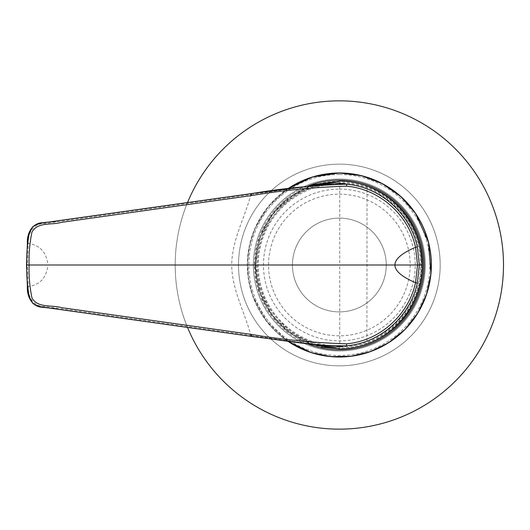 <?xml version="1.0" encoding="UTF-8"?>
<svg xmlns="http://www.w3.org/2000/svg" width="530" height="530" viewBox="0 0 530 530"><rect width="100%" height="100%" fill="white"/><g stroke="black" fill="none" stroke-linecap="round" stroke-linejoin="round"><path stroke-width="0.4" stroke-dasharray="2.65 1.99" d="M339.346 164.161A100.839 100.839 0 0 0 252.022 315.416A100.839 100.839 0 0 0 426.676 315.416A100.839 100.839 0 0 0 339.346 164.161A100.839 100.839 0 0 0 252.022 315.416A100.839 100.839 0 0 0 426.676 315.416A100.839 100.839 0 0 0 339.346 164.161M339.346 179.014A85.986 85.986 0 0 0 264.881 307.99A85.986 85.986 0 0 0 413.811 307.99A85.986 85.986 0 0 0 339.346 179.014A85.986 85.986 0 0 0 264.881 307.99A85.986 85.986 0 0 0 413.811 307.99A85.986 85.986 0 0 0 339.346 179.014M288.188 188.64A91.915 91.915 0 0 0 288.188 341.36M358.048 183.32A83.793 83.793 0 0 0 256.083 274.414A83.793 83.793 0 0 0 358.055 346.68M503.5 265A164.154 164.154 0 0 1 257.269 407.159A164.154 164.154 0 0 1 257.269 122.841A164.154 164.154 0 0 1 503.5 265M187.534 327.441A164.154 164.154 0 0 1 187.534 202.559M367.038 343.957C387.953 336.61 403.86 319.795 410.18 308.228C418.044 294.925 422.019 280.516 422.105 265L421.33 265C421.714 230.583 398.878 198.187 366.879 186.924C358.088 183.738 349.038 182.088 339.73 181.969L339.73 265L366.873 265M339.743 348.965L339.73 348.031C295.044 349.701 254.625 309.878 255.751 265L339.73 265L339.73 348.031C349.038 347.912 358.088 346.262 366.879 343.076L367.045 186.043M251.015 336.305L250.769 335.444C245.31 313.058 231.928 290.327 231.716 265L256.381 265L254.811 265L256.288 249.305L262.853 229.132L275.116 210.218L286.087 199.605L299.953 190.515L310.183 186.03L287.797 198.266L270.095 216.677L258.753 239.58L254.811 265L258.733 290.36L270.075 313.29L287.777 331.72L310.183 343.97L299.96 339.485L286.087 330.395L275.116 319.782L262.853 300.868L256.288 280.695L254.811 265L255.751 265C254.625 220.122 295.044 180.299 339.73 181.969L339.743 181.035M325.552 184.519C324.347 183.917 317.682 185.685 305.552 189.813C297.456 192.887 288.989 198.995 280.151 208.144C273.745 214.855 268.286 222.819 263.781 232.041C258.706 243.641 256.301 254.625 256.573 265L255.294 265L260.044 292.785L273.387 316.854L293.388 334.841L315.396 344.526M255.294 265L260.044 237.215L273.387 213.146L293.388 195.159L315.396 185.473M250.823 336.318L250.769 335.444L45.176 306.492C34.033 307.241 27.454 296.893 28.289 286.544L27.361 265L26.52 265M313.482 344.315L250.962 335.49M27.394 286.624L28.289 286.544C39.955 284.895 46.514 277.713 47.978 265L27.361 265L28.289 243.456C39.955 245.105 46.514 252.287 47.978 265L231.716 265C231.928 239.673 245.31 216.942 250.769 194.556L45.176 223.508C34.033 222.759 27.454 233.107 28.289 243.462L27.394 243.376M250.995 193.695L250.769 194.556L250.823 193.682M313.482 185.685L250.962 194.51M421.297 265A81.951 81.951 0 0 1 339.346 346.951A81.951 81.951 0 0 1 257.394 265A81.951 81.951 0 0 1 339.346 183.049A81.951 81.951 0 0 1 421.297 265M339.346 183.897A81.103 81.103 0 0 1 409.591 305.552A81.103 81.103 0 0 1 269.107 305.552A81.103 81.103 0 0 1 339.346 183.897M339.346 189.117A75.883 75.883 0 0 1 405.066 302.941A75.883 75.883 0 0 1 273.632 302.941A75.883 75.883 0 0 1 339.346 189.117M339.346 218.102A46.898 46.898 0 0 1 379.964 288.452A46.898 46.898 0 0 1 298.728 288.452A46.898 46.898 0 0 1 339.346 218.102A46.898 46.898 0 0 1 379.964 288.452A46.898 46.898 0 0 1 298.728 288.452A46.898 46.898 0 0 1 339.346 218.102M339.346 194.179A70.821 70.821 0 0 1 400.68 300.411A70.821 70.821 0 0 1 278.018 300.411A70.821 70.821 0 0 1 339.346 194.179M339.346 174.496A90.504 90.504 0 0 0 260.965 310.255A90.504 90.504 0 0 0 417.726 310.255A90.504 90.504 0 0 0 339.346 174.496M339.346 173.29A91.71 91.71 0 0 0 259.925 310.852A91.71 91.71 0 0 0 418.773 310.852A91.71 91.71 0 0 0 339.346 173.29M287.962 188.667A92.015 92.015 0 0 0 287.962 341.333L266.762 321.558L252.764 296.171L248.457 279.396L247.371 262.111L249.544 244.926L254.897 228.456L268.571 206.19L287.949 188.667M307.267 186.355A84.939 84.939 0 0 0 307.267 343.645M421.33 265C421.714 299.576 398.706 331.899 366.879 343.076L367.045 343.957M34.245 304.498L32.708 303.319M256.573 265C256.48 275.633 258.653 286.114 263.092 296.429C266.517 304.227 271.4 311.812 277.74 319.173L291.626 332.224L297.224 335.954L305.34 340.094C317.616 344.301 324.347 346.097 325.552 345.481L325.552 345.481M34.251 225.502L32.708 226.681M311.448 344.414L321.564 347.196"/><path stroke-width="0.79" d="M288.188 341.36A91.915 91.915 0 0 0 427.293 291.738A91.915 91.915 0 0 0 288.188 188.64M358.055 346.68A83.793 83.793 0 0 0 358.048 183.32M187.534 202.559A164.154 164.154 0 0 1 503.5 265A164.154 164.154 0 0 1 187.534 327.441M311.448 344.414L339.743 348.965C349.191 348.839 358.287 347.17 367.032 343.957C399.223 332.654 422.496 299.96 422.105 265C422.483 230.199 399.421 197.445 367.032 186.043C358.287 182.83 349.191 181.161 339.743 181.035L310.189 186.03L314.714 184.539L339.743 181.035C349.191 181.161 358.287 182.837 367.038 186.043L367.045 186.043M315.396 344.526L335.338 347.117L346.534 345.825C314.423 346.408 282.762 340.108 251.008 336.331L58.432 309.281C48.773 306.711 34.397 309.858 29.574 298.211C27.381 287.306 26.447 276.236 26.778 265C26.447 253.764 27.381 242.694 29.574 231.789C34.397 220.142 48.773 223.289 58.432 220.725L250.995 193.695C282.662 188.329 314.509 185.162 346.534 184.175C380.275 187.017 410.134 213.438 417.282 246.828L419.329 265L394.936 265C394.929 270.903 401.8 276.806 415.54 282.709L417.541 265L415.54 247.291C408.55 214.749 379.46 189.011 346.593 186.176C314.727 187.13 283.033 190.257 251.518 195.557L61.182 222.401C51.602 225.31 37.709 221.613 31.939 232.14C29.7 242.919 28.759 253.877 29.117 265C28.759 276.123 29.7 287.081 31.939 297.86C37.709 308.387 51.602 304.69 61.188 307.599L251.538 334.423L251.028 336.351M417.282 283.172C410.107 316.569 380.361 342.936 346.534 345.825L346.593 343.824C379.553 340.942 408.517 315.257 415.54 282.709L417.282 283.172L419.329 265L422.105 265C421.741 250.538 419.575 238.911 411.081 223.309C400.726 205.62 386.045 193.198 367.038 186.043M315.396 185.473L335.338 182.883L346.633 184.089L346.593 186.176M27.381 286.624L26.5 265L27.394 286.624C26.672 296.8 32.602 307.884 43.891 307.274L250.823 336.318L50.728 308.235L40.167 306.678L34.245 304.498M313.495 344.321L251.015 336.371L313.502 344.321L325.546 345.487L346.633 345.911M26.52 265L27.394 243.376C26.672 233.2 32.602 222.116 43.891 222.726L251.028 193.649L50.728 221.765L40.174 223.322L34.251 225.502M251.531 334.443C283.046 339.75 314.734 342.87 346.593 343.824M417.282 246.828L415.54 247.291C401.8 253.194 394.929 259.097 394.936 265L26.778 265M313.495 185.679L251.015 193.629L313.502 185.679L325.546 184.513L346.633 184.089M251.525 195.583L251.015 193.655M339.346 172.985A92.015 92.015 0 0 0 287.962 188.667L312.475 176.987L339.346 172.979A92.015 92.015 0 0 1 427.359 291.864A92.015 92.015 0 0 1 287.962 341.333L310.911 352.516L330.687 356.61L350.88 356.299L370.516 351.582L388.656 342.698L404.927 329.554L417.812 313.084L426.637 294.123L430.963 273.659L428.478 242.117L415.46 213.279L400.74 196.451L382.408 183.672L361.533 175.695L339.346 172.979M307.267 343.645A84.939 84.939 0 0 0 422.695 281.344A84.939 84.939 0 0 0 307.267 186.355M27.381 243.376L26.5 265M321.564 347.196L339.743 348.965C349.191 348.839 358.287 347.163 367.038 343.957L367.045 343.957M32.708 303.319L28.547 295.561L27.374 286.624M32.708 226.681L28.547 234.439L27.374 243.376"/></g></svg>
